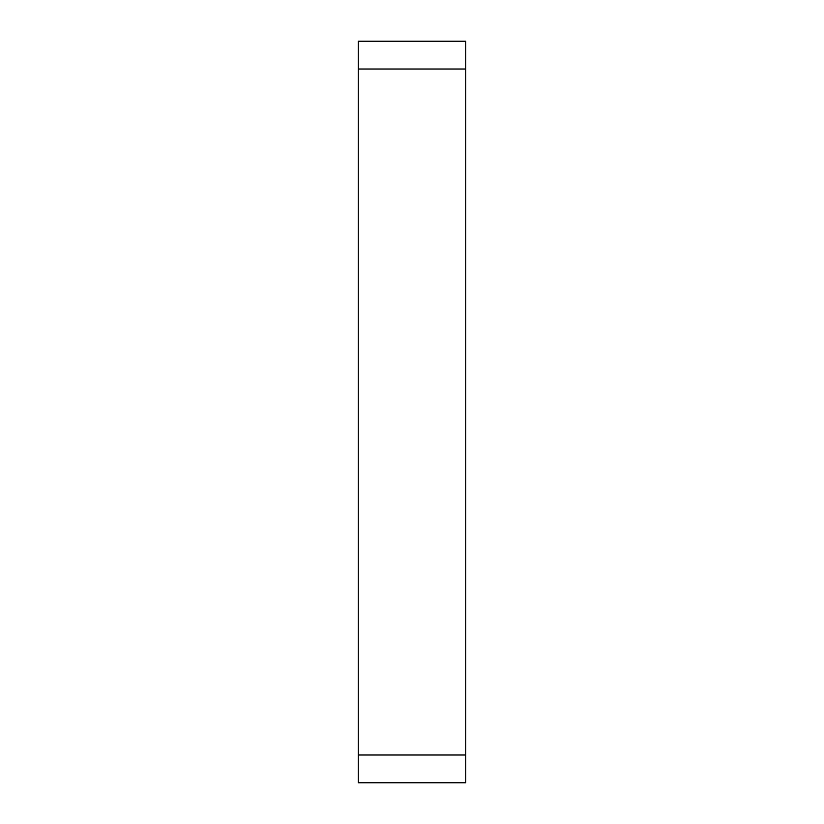 <?xml version="1.0" encoding="UTF-8"?>
<svg xmlns="http://www.w3.org/2000/svg" width="824" height="824" viewBox="0 0 824 824"><rect width="100%" height="100%" fill="white"/><g stroke="black" fill="none" stroke-linecap="round" stroke-linejoin="round"><path stroke-width="1.24" d="M465.766 754.99L465.766 41.2L358.234 41.2L358.234 782.8L465.766 782.8L465.766 754.99L358.234 754.99M465.766 69.01L358.234 69.01"/></g></svg>
